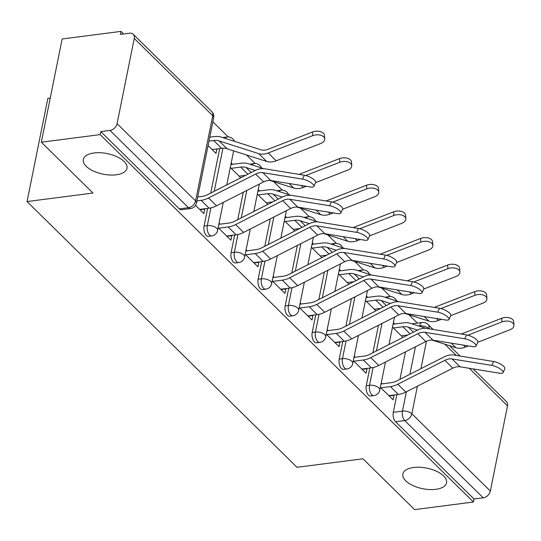 <?xml version="1.0" encoding="UTF-8"?>
<svg xmlns="http://www.w3.org/2000/svg" width="541" height="541" viewBox="0 0 541 541"><rect width="100%" height="100%" fill="white"/><g stroke="black" fill="none" stroke-linecap="round" stroke-linejoin="round"><path stroke-width="0.81" d="M413.608 467.492A22.276 10.489 11.4 0 1 436.492 471.258A22.276 10.489 11.4 0 1 446.535 482.809A22.276 10.489 11.4 0 1 435.789 489.321A22.276 10.489 11.4 0 1 412.911 485.554A22.276 10.489 11.4 0 1 402.869 474.004A22.276 10.489 11.4 0 1 413.608 467.492M94.066 152.954A22.276 10.489 11.4 0 1 116.951 156.721A22.276 10.489 11.4 0 1 126.993 168.271A22.276 10.489 11.4 0 1 116.247 174.79A22.276 10.489 11.4 0 1 93.37 171.024A22.276 10.489 11.4 0 1 83.328 159.467A22.276 10.489 11.4 0 1 94.066 152.954M369.828 368.036L366.264 385.699A6.959 3.591 82.6 0 0 368.516 395.133A6.959 3.591 82.6 0 0 370.619 396.012L373.872 395.593A6.959 3.591 -97.4 0 1 371.768 394.707A6.959 3.591 -97.4 0 1 369.517 385.28L373.094 367.528M342.791 341.425L339.227 359.089A6.959 3.591 82.6 0 0 341.479 368.522A6.959 3.591 82.6 0 0 343.589 369.402L346.842 368.982A6.959 3.591 -97.4 0 1 344.732 368.103A6.959 3.591 -97.4 0 1 342.48 358.669L346.064 340.918M315.761 314.815L312.198 332.478A6.959 3.591 82.6 0 0 314.449 341.912A6.959 3.591 82.6 0 0 316.553 342.798L319.805 342.379A6.959 3.591 -97.4 0 1 317.702 341.493A6.959 3.591 -97.4 0 1 315.45 332.059L319.028 314.307M288.725 288.204L285.161 305.875A6.959 3.591 82.6 0 0 287.413 315.302A6.959 3.591 82.6 0 0 289.523 316.187L292.776 315.768A6.959 3.591 -97.4 0 1 290.666 314.882A6.959 3.591 -97.4 0 1 288.414 305.449L291.998 287.704M261.695 261.594L258.131 279.264A6.959 3.591 82.6 0 0 260.383 288.691A6.959 3.591 82.6 0 0 262.486 289.577L265.739 289.158A6.959 3.591 -97.4 0 1 263.636 288.272A6.959 3.591 -97.4 0 1 261.384 278.845L264.962 261.093M234.659 234.99L231.102 252.654A6.959 3.591 82.6 0 0 233.354 262.081A6.959 3.591 82.6 0 0 235.457 262.967L238.709 262.547A6.959 3.591 -97.4 0 1 236.6 261.661A6.959 3.591 -97.4 0 1 234.348 252.234L237.932 234.483M207.629 208.38L204.065 226.043A6.959 3.591 82.6 0 0 206.317 235.477A6.959 3.591 82.6 0 0 208.42 236.356L211.673 235.937A6.959 3.591 -97.4 0 1 209.57 235.051A6.959 3.591 -97.4 0 1 207.318 225.624L210.895 207.872M417.348 323.092L408.807 314.679M390.399 296.563L381.77 288.076M363.369 269.959L354.74 261.465M336.333 243.349L327.704 234.855M309.303 216.738L300.674 208.244M282.267 190.128L273.645 181.634M255.237 163.517L246.608 155.024M228.201 136.907L212.863 121.813M123.625 33.968L120.995 31.378L120.386 34.387L129.549 33.204A6.959 4.977 -45.5 0 1 133.221 34.266A6.959 4.977 -45.5 0 1 134.249 38.458L117.079 123.632L195.578 200.9L212.748 115.727L134.249 38.458M50.252 98.022L47.865 98.334L27.05 201.556L92.984 193.042L41.339 142.209L100.18 134.608L473.443 502.021L414.602 509.622L362.964 458.788L297.029 467.309L27.05 201.556M41.339 142.209L62.154 38.979L120.995 31.378M473.219 368.935L506.484 401.672A6.959 4.977 134.5 0 1 507.512 405.872L490.342 491.039A6.959 4.977 134.5 0 1 483.214 497.821L474.044 499.005L395.545 421.737A6.959 3.591 -97.4 0 1 393.293 412.31L396.857 394.646M399.941 379.349L405.48 351.88M474.044 499.005L473.443 502.021M100.788 131.598L179.287 208.867A6.959 3.591 82.6 0 0 181.391 209.752L190.554 208.562A6.959 3.591 -97.4 0 1 188.451 207.683L109.951 130.415L100.788 131.598L100.18 134.608M109.951 130.415A6.959 4.977 -45.5 0 0 117.079 123.632M195.544 205.391L203.876 213.594L204.789 209.083L199.927 209.705M208.069 145.59L216.015 153.407L216.914 148.944M218.165 227.66L230.912 240.204L231.819 235.687L226.963 236.316M243.802 176.265L243.944 175.555M245.195 254.263L257.942 266.814L258.855 262.297L253.993 262.926M270.831 202.868L270.98 202.158M272.231 280.874L284.972 293.425L285.885 288.908L281.029 289.536M297.868 229.479L298.01 228.769M299.261 307.484L312.008 320.029L312.914 315.518L308.059 316.147M324.898 256.089L325.046 255.379M326.291 334.095L339.038 346.639L339.951 342.128L335.095 342.757M351.934 282.7L352.076 281.989M353.327 360.705L366.074 373.249L366.981 368.732L362.125 369.361M378.964 309.31L379.113 308.6M372.911 352.739L378.45 325.269M345.875 326.128L351.413 298.666M318.845 299.518L324.384 272.055M291.809 272.907L297.347 245.445M264.779 246.304L270.317 218.835M237.742 219.693L243.281 192.224M210.713 193.083L219.687 148.586M380.357 387.309L393.104 399.86L394.017 395.343L389.155 395.971M394.808 323.985L393.408 322.605M367.772 297.374L366.372 296.001M340.742 270.764L339.342 269.391M313.706 244.16L312.306 242.781M286.676 217.55L285.276 216.17M259.639 190.939L258.24 189.56M232.61 164.329L231.21 162.949M406 335.92L406.142 335.21M387.437 298.03A6.959 3.591 -97.4 0 1 389.263 296.617L386.01 297.036A6.959 3.591 82.6 0 0 385.226 297.327M360.401 271.426A6.959 3.591 -97.4 0 1 362.227 270.006L358.974 270.432A6.959 3.591 82.6 0 0 358.189 270.716M333.371 244.816A6.959 3.591 -97.4 0 1 335.197 243.403L331.944 243.822A6.959 3.591 82.6 0 0 331.16 244.106M306.334 218.206A6.959 3.591 -97.4 0 1 308.16 216.792L304.914 217.212A6.959 3.591 82.6 0 0 304.123 217.496M279.305 191.595A6.959 3.591 -97.4 0 1 281.131 190.182L277.878 190.601A6.959 3.591 82.6 0 0 277.093 190.885M252.275 164.985A6.959 3.591 -97.4 0 1 254.101 163.571L250.848 163.991A6.959 3.591 82.6 0 0 250.057 164.275M225.239 138.374A6.959 3.591 -97.4 0 1 227.064 136.961L223.812 137.38A6.959 3.591 82.6 0 0 223.027 137.671M419.573 326.277L419.633 325.952A6.959 3.591 -97.4 0 1 422.21 322.463L413.04 323.646A6.959 3.591 82.6 0 0 412.256 323.931M230.297 167.467L240.792 177.793M220.126 224.177L219.071 223.142M257.333 194.077L267.822 204.403M247.156 250.787L246.108 249.753M284.363 220.687L294.859 231.014M274.192 277.398L273.137 276.363M311.4 247.291L321.888 257.617M301.222 304.008L300.174 302.967M338.429 273.902L348.918 284.228M328.259 330.619L327.204 329.577M365.466 300.512L375.954 310.838M355.288 357.222L354.24 356.188M392.495 327.122L402.984 337.449M382.325 383.833L381.27 382.798M199.629 209.414L209.117 208.184A21.924 15.689 -45.5 0 0 216.549 205.817L263.609 181.898A12.876 9.211 134.5 0 1 270.811 180.532L310.541 186.976A8.007 2.529 -155.4 0 0 313.834 186.388A8.007 2.529 -155.4 0 0 310.527 182.344A8.007 2.529 -155.4 0 0 302.568 179.132L304.353 175.23A8.007 2.529 24.6 0 1 312.313 178.435A8.007 2.529 24.6 0 1 315.619 182.486L313.834 186.388M197.708 196.971L201.935 196.43A17.4 12.45 -45.5 0 0 207.832 194.544L254.892 170.625A17.4 12.45 134.5 0 1 264.63 168.778L304.353 175.23M196.924 200.887L201.144 200.339A21.924 15.689 -45.5 0 0 208.576 197.972L255.636 174.046A12.876 9.211 134.5 0 1 262.838 172.68L302.568 179.132M312.482 132.011A8.007 4.734 -4.2 0 1 324.451 135.345L324.722 138.983A8.007 4.734 175.8 0 0 312.752 135.649L312.482 132.011L267.964 149.343A12.876 9.211 -45.5 0 1 260.938 149.816L221.262 137.103A21.924 15.689 134.5 0 0 214.419 136.575L209.766 137.177M212.113 149.566L221.6 148.335A17.4 12.45 134.5 0 1 227.031 148.755L266.706 161.468A17.4 12.45 -45.5 0 0 276.201 160.826L320.725 143.493A8.007 4.734 175.8 0 0 324.722 138.983M208.975 141.093L213.627 140.491A17.4 12.45 134.5 0 1 219.064 140.91L258.733 153.624A17.4 12.45 -45.5 0 0 268.228 152.981L312.752 135.649M226.659 236.018L236.147 234.794A21.924 15.689 -45.5 0 0 243.578 232.427L290.639 208.501A12.876 9.211 134.5 0 1 297.848 207.142L337.57 213.587A8.007 2.529 -155.4 0 0 340.864 212.998A8.007 2.529 -155.4 0 0 337.557 208.948A8.007 2.529 -155.4 0 0 329.597 205.742L331.39 201.84A8.007 2.529 24.6 0 1 339.349 205.046A8.007 2.529 24.6 0 1 342.649 209.09L340.864 212.998M218.828 224.346L228.965 223.034A17.4 12.45 -45.5 0 0 234.862 221.154L281.922 197.235A17.4 12.45 134.5 0 1 291.66 195.389L331.39 201.84M218.686 228.174L228.18 226.95A21.924 15.689 -45.5 0 0 235.612 224.576L282.666 200.657A12.876 9.211 134.5 0 1 289.875 199.291L329.597 205.742M253.695 262.628L263.183 261.404A21.924 15.689 -45.5 0 0 270.615 259.031L317.675 235.112A12.876 9.211 134.5 0 1 324.877 233.746L364.607 240.197A8.007 2.529 -155.4 0 0 367.894 239.602A8.007 2.529 -155.4 0 0 364.593 235.558A8.007 2.529 -155.4 0 0 356.634 232.346L358.419 228.444A8.007 2.529 24.6 0 1 366.379 231.656A8.007 2.529 24.6 0 1 369.686 235.7L367.894 239.602M245.864 250.956L256.001 249.644A17.4 12.45 -45.5 0 0 261.898 247.764L308.958 223.846A17.4 12.45 134.5 0 1 318.696 221.999L358.419 228.444M245.722 254.784L255.21 253.56A21.924 15.689 -45.5 0 0 262.642 251.186L309.702 227.267A12.876 9.211 134.5 0 1 316.904 225.901L356.634 232.346M339.518 158.621A8.007 4.734 -4.2 0 1 351.488 161.955L351.751 165.593A8.007 4.734 175.8 0 0 339.782 162.259L339.518 158.621L299.065 174.371M315.545 182.642L347.755 170.104A8.007 4.734 175.8 0 0 351.751 165.593M239.142 176.17L245.628 175.331M231.169 168.325L240.664 167.101A17.4 12.45 134.5 0 1 246.094 167.514L255.244 170.449M230.885 164.552L241.448 163.186A21.924 15.689 134.5 0 1 248.299 163.713L263.778 168.677M269.871 180.43L293.736 188.079A17.4 12.45 -45.5 0 0 303.231 187.436L306.213 186.273M305.719 175.521L339.782 162.259M366.548 185.225A8.007 4.734 -4.2 0 1 378.517 188.566L378.788 192.204A8.007 4.734 175.8 0 0 366.818 188.863L366.548 185.225L326.095 200.982M342.581 209.252L374.791 196.714A8.007 4.734 175.8 0 0 378.788 192.204M266.179 202.78L272.657 201.942M258.206 194.936L267.694 193.712A17.4 12.45 134.5 0 1 273.131 194.124L282.28 197.059M257.922 191.162L268.485 189.796A21.924 15.689 134.5 0 1 275.328 190.324L290.815 195.281M296.908 207.041L320.772 214.682A17.4 12.45 -45.5 0 0 330.267 214.047L333.249 212.884M332.749 202.131L366.818 188.863M280.725 289.239L290.213 288.015A21.924 15.689 -45.5 0 0 297.645 285.641L344.705 261.722A12.876 9.211 134.5 0 1 351.914 260.356L391.637 266.808A8.007 2.529 -155.4 0 0 394.93 266.213A8.007 2.529 -155.4 0 0 391.623 262.169A8.007 2.529 -155.4 0 0 383.664 258.956L385.456 255.054A8.007 2.529 24.6 0 1 393.415 258.267A8.007 2.529 24.6 0 1 396.715 262.311L394.93 266.213M272.894 277.567L283.031 276.255A17.4 12.45 -45.5 0 0 288.928 274.375L335.988 250.456A17.4 12.45 134.5 0 1 345.726 248.61L385.456 255.054M272.752 281.394L282.246 280.17A21.924 15.689 -45.5 0 0 289.672 277.797L336.732 253.878A12.876 9.211 134.5 0 1 343.941 252.512L383.664 258.956M307.761 315.849L317.249 314.625A21.924 15.689 -45.5 0 0 324.681 312.252L371.735 288.333A12.876 9.211 134.5 0 1 378.943 286.967L418.673 293.411A8.007 2.529 -155.4 0 0 421.96 292.823A8.007 2.529 -155.4 0 0 418.66 288.779A8.007 2.529 -155.4 0 0 410.7 285.567L412.485 281.665A8.007 2.529 24.6 0 1 420.445 284.877A8.007 2.529 24.6 0 1 423.752 288.921L421.96 292.823M299.93 304.177L310.067 302.865A17.4 12.45 -45.5 0 0 315.964 300.985L363.025 277.06A17.4 12.45 134.5 0 1 372.763 275.22L412.485 281.665M299.788 308.005L309.276 306.774A21.924 15.689 -45.5 0 0 316.708 304.407L363.768 280.488A12.876 9.211 134.5 0 1 370.97 279.122L410.7 285.567M334.791 342.46L344.279 341.229A21.924 15.689 -45.5 0 0 351.711 338.862L398.771 314.943A12.876 9.211 134.5 0 1 405.973 313.577L445.703 320.022A8.007 2.529 -155.4 0 0 448.996 319.433A8.007 2.529 -155.4 0 0 445.689 315.389A8.007 2.529 -155.4 0 0 437.73 312.177L439.522 308.275A8.007 2.529 24.6 0 1 447.481 311.488A8.007 2.529 24.6 0 1 450.781 315.531L448.996 319.433M326.96 330.781L337.097 329.476A17.4 12.45 -45.5 0 0 342.994 327.589L390.054 303.67A17.4 12.45 134.5 0 1 399.792 301.824L439.522 308.275M326.818 334.608L336.313 333.384A21.924 15.689 -45.5 0 0 343.738 331.018L390.798 307.092A12.876 9.211 134.5 0 1 398.007 305.733L437.73 312.177M393.584 211.835A8.007 4.734 -4.2 0 1 405.554 215.176L405.818 218.814A8.007 4.734 175.8 0 0 393.848 215.474L393.584 211.835L353.124 227.585M369.611 235.862L401.821 223.318A8.007 4.734 175.8 0 0 405.818 218.814M293.208 229.391L299.694 228.552M285.235 221.546L294.73 220.315A17.4 12.45 134.5 0 1 300.16 220.735L309.31 223.67M284.951 217.773L295.514 216.407A21.924 15.689 134.5 0 1 302.365 216.934L317.844 221.891M323.937 233.644L347.802 241.293A17.4 12.45 -45.5 0 0 357.297 240.657L360.279 239.494M359.785 228.735L393.848 215.474M420.614 238.446A8.007 4.734 -4.2 0 1 432.584 241.786L432.854 245.418A8.007 4.734 175.8 0 0 420.884 242.084L420.614 238.446L380.161 254.196M396.648 262.473L428.851 249.928A8.007 4.734 175.8 0 0 432.854 245.418M320.245 256.001L326.723 255.163M312.272 248.157L321.76 246.926A17.4 12.45 134.5 0 1 327.197 247.345L336.346 250.273M311.988 244.383L322.551 243.017A21.924 15.689 134.5 0 1 329.395 243.538L344.881 248.502M350.974 260.255L374.839 267.903A17.4 12.45 -45.5 0 0 384.333 267.261L387.315 266.104M386.815 255.345L420.884 242.084M447.65 265.056A8.007 4.734 -4.2 0 1 459.62 268.39L459.884 272.028A8.007 4.734 175.8 0 0 447.914 268.694L447.65 265.056L407.19 280.806M423.677 289.077L455.887 276.539A8.007 4.734 175.8 0 0 459.884 272.028M347.275 282.612L353.76 281.773M339.302 274.76L348.789 273.536A17.4 12.45 134.5 0 1 354.227 273.956L363.376 276.884M339.018 270.987L349.581 269.628A21.924 15.689 134.5 0 1 356.431 270.148L371.91 275.112M378.003 286.865L401.868 294.514A17.4 12.45 -45.5 0 0 411.363 293.871L414.345 292.715M413.845 281.956L447.914 268.694M361.828 369.07L371.315 367.839A21.924 15.689 -45.5 0 0 378.747 365.473L425.801 341.554A12.876 9.211 134.5 0 1 433.01 340.188L472.739 346.632A8.007 2.529 -155.4 0 0 476.026 346.044A8.007 2.529 -155.4 0 0 472.726 342A8.007 2.529 -155.4 0 0 464.766 338.788L466.552 334.886A8.007 2.529 24.6 0 1 474.511 338.091A8.007 2.529 24.6 0 1 477.818 342.142L476.026 346.044M353.997 357.391L364.134 356.079A17.4 12.45 -45.5 0 0 370.03 354.199L417.091 330.281A17.4 12.45 134.5 0 1 426.822 328.434L466.552 334.886M353.855 361.219L363.342 359.995A21.924 15.689 -45.5 0 0 370.774 357.621L417.835 333.702A12.876 9.211 134.5 0 1 425.037 332.336L464.766 338.788M474.68 291.667A8.007 4.734 -4.2 0 1 486.65 295.001L486.92 298.639A8.007 4.734 175.8 0 0 474.951 295.305L474.68 291.667L434.227 307.416M450.707 315.687L482.917 303.149A8.007 4.734 175.8 0 0 486.92 298.639M374.304 309.215L380.79 308.384M366.338 301.371L375.826 300.147A17.4 12.45 134.5 0 1 381.263 300.566L390.413 303.494M366.047 297.597L376.617 296.231A21.924 15.689 134.5 0 1 383.461 296.759L398.947 301.722M405.04 313.476L428.905 321.124A17.4 12.45 -45.5 0 0 438.399 320.482L441.382 319.318M440.881 308.566L474.951 295.305M388.857 395.674L398.345 394.45A21.924 15.689 -45.5 0 0 405.777 392.083L452.837 368.157A12.876 9.211 134.5 0 1 460.039 366.791L499.769 373.243A8.007 2.529 -155.4 0 0 503.062 372.654A8.007 2.529 -155.4 0 0 499.756 368.604A8.007 2.529 -155.4 0 0 491.796 365.398L493.588 361.489A8.007 2.529 24.6 0 1 501.541 364.702A8.007 2.529 24.6 0 1 504.848 368.746L503.062 372.654M381.026 384.002L391.163 382.69A17.4 12.45 -45.5 0 0 397.06 380.81L444.12 356.891A17.4 12.45 134.5 0 1 453.858 355.045L493.588 361.489M380.884 387.829L390.372 386.605A21.924 15.689 -45.5 0 0 397.804 384.232L444.864 360.313A12.876 9.211 134.5 0 1 452.073 358.947L491.796 365.398M501.717 318.277A8.007 4.734 -4.2 0 1 513.686 321.611L513.95 325.249A8.007 4.734 175.8 0 0 501.98 321.909L501.717 318.277L461.257 334.027M477.744 342.297L509.953 329.76A8.007 4.734 175.8 0 0 513.95 325.249M401.341 335.826L407.826 334.987M393.368 327.981L402.856 326.757A17.4 12.45 134.5 0 1 408.293 327.17L417.442 330.105M393.084 324.208L403.647 322.842A21.924 15.689 134.5 0 1 410.497 323.369L425.977 328.333M432.07 340.086L455.935 347.735A17.4 12.45 -45.5 0 0 465.429 347.092L468.411 345.929M467.911 335.177L501.98 321.909M366.264 385.699L369.517 385.28A6.959 3.28 11.4 0 1 378.896 387.924A6.959 3.28 -168.6 0 1 379.802 390.068L385.449 362.064M339.227 359.089L342.48 358.669A6.959 3.28 11.4 0 1 351.86 361.32A6.959 3.28 -168.6 0 1 352.773 363.457L358.419 335.454M312.198 332.478L315.45 332.059A6.959 3.28 11.4 0 1 324.83 334.71A6.959 3.28 -168.6 0 1 325.736 336.847L331.383 308.843M285.161 305.875L288.414 305.449A6.959 3.28 11.4 0 1 297.793 308.1A6.959 3.28 -168.6 0 1 298.706 310.236L304.353 282.233M258.131 279.264L261.384 278.845A6.959 3.28 11.4 0 1 270.764 281.489A6.959 3.28 -168.6 0 1 271.67 283.633L277.317 255.623M231.102 252.654L234.348 252.234A6.959 3.28 11.4 0 1 243.727 254.879A6.959 3.28 -168.6 0 1 244.64 257.022L250.287 229.019M204.065 226.043L207.318 225.624A6.959 3.28 11.4 0 1 216.698 228.268A6.959 3.28 -168.6 0 1 217.604 230.412L223.25 202.408M393.293 412.31L402.463 411.126L406.359 391.785M409.889 374.291L415.427 346.828M418.876 326.054L419.633 325.952A6.959 3.28 -168.6 0 1 429.013 328.603L428.979 328.786M426.464 341.236L420.932 368.678M417.409 386.173L411.843 413.77L490.342 491.039M507.512 405.872L469.345 368.306M456.273 355.437L444.83 344.171M429.243 328.827L429.013 328.603A6.959 4.977 -45.5 0 0 427.985 324.404A6.959 6.959 0 0 0 422.21 322.463M376.441 350.94L381.973 323.477M349.405 324.336L354.943 296.867M322.375 297.726L327.914 270.257M295.339 271.115L300.877 243.653M268.309 244.505L273.847 217.042M241.272 217.895L246.811 190.432M214.243 191.291L222.926 148.227M179.287 208.867L188.451 207.683A6.959 4.977 134.5 0 0 195.578 200.9A6.959 3.28 11.4 0 1 196.484 203.037L213.661 117.87A6.959 6.959 0 0 0 211.72 111.534L133.221 34.266M395.545 421.737L404.715 420.553A6.959 3.591 -97.4 0 1 402.463 411.126A6.959 3.28 -168.6 0 1 411.843 413.77A6.959 4.977 134.5 0 1 404.715 420.553L483.214 497.821M211.72 111.534A6.959 4.977 -45.5 0 1 212.748 115.727A6.959 3.28 11.4 0 1 213.661 117.87M201.144 200.339L209.117 208.184M255.636 174.046L263.609 181.898M208.576 197.972L216.549 205.817M262.838 172.68L270.811 180.532M221.6 148.335L213.627 140.491M276.201 160.826L268.228 152.981M266.706 161.468L258.733 153.624M227.031 148.755L219.064 140.91M228.18 226.95L236.147 234.794M282.666 200.657L290.639 208.501M235.612 224.576L243.578 232.427M289.875 199.291L297.848 207.142M255.21 253.56L263.183 261.404M309.702 227.267L317.675 235.112M262.642 251.186L270.615 259.031M316.904 225.901L324.877 233.746M247.866 174.195L240.664 167.101M303.231 187.436L301.236 185.468M293.736 188.079L289.083 183.494M251.173 172.518L246.094 167.514M274.902 200.806L267.694 193.712M330.267 214.047L328.265 212.079M320.772 214.682L316.12 210.104M278.209 199.122L273.131 194.124M282.246 280.17L290.213 288.015M336.732 253.878L344.705 261.722M289.672 277.797L297.645 285.641M343.941 252.512L351.914 260.356M309.276 306.774L317.249 314.625M363.768 280.488L371.735 288.333M316.708 304.407L324.681 312.252M370.97 279.122L378.943 286.967M336.313 333.384L344.279 341.229M390.798 307.092L398.771 314.943M343.738 331.018L351.711 338.862M398.007 305.733L405.973 313.577M301.932 227.416L294.73 220.315M357.297 240.657L355.302 238.682M347.802 241.293L343.15 236.715M305.239 225.732L300.16 220.735M328.969 254.02L321.76 246.926M384.333 267.261L382.331 265.293M374.839 267.903L370.186 263.325M332.269 252.343L327.197 247.345M355.998 280.63L348.789 273.536M411.363 293.871L409.368 291.903M401.868 294.514L397.216 289.935M359.305 278.953L354.227 273.956M363.342 359.995L371.315 367.839M417.835 333.702L425.801 341.554M370.774 357.621L378.747 365.473M425.037 332.336L433.01 340.188M383.035 307.241L375.826 300.147M438.399 320.482L436.398 318.514M428.905 321.124L424.252 316.539M386.335 305.564L381.263 300.566M390.372 386.605L398.345 394.45M444.864 360.313L452.837 368.157M397.804 384.232L405.777 392.083M452.073 358.947L460.039 366.791M410.064 333.851L402.856 326.757M465.429 347.092L463.427 345.124M455.935 347.735L451.282 343.15M413.371 332.167L408.293 327.17M234.436 141.323A6.959 6.959 0 0 0 227.064 136.961M233.644 150.871L226.78 184.914M211.673 235.937A6.959 6.959 0 0 0 217.604 230.412M261.472 167.933A6.959 6.959 0 0 0 254.101 163.571M259.349 184.055L253.817 211.524M238.709 262.547A6.959 6.959 0 0 0 244.64 257.022M288.502 194.544A6.959 6.959 0 0 0 281.131 190.182M286.385 210.665L280.847 238.135M265.739 289.158A6.959 6.959 0 0 0 271.67 283.633M315.538 221.154A6.959 6.959 0 0 0 308.16 216.792M313.415 237.276L307.876 264.738M292.776 315.768A6.959 6.959 0 0 0 298.706 310.236M342.568 247.764A6.959 6.959 0 0 0 335.197 243.403M340.451 263.886L334.913 291.349M319.805 342.379A6.959 6.959 0 0 0 325.736 336.847M369.604 274.368A6.959 6.959 0 0 0 362.227 270.006M367.481 290.497L361.943 317.959M346.842 368.982A6.959 6.959 0 0 0 352.773 363.457M396.634 300.979A6.959 6.959 0 0 0 389.263 296.617M394.517 317.1L388.979 344.57M373.872 395.593A6.959 6.959 0 0 0 379.802 390.068M460.148 356.066L449.625 345.713M433.111 329.455L427.985 324.404M190.554 208.562A6.959 6.959 0 0 0 196.484 203.037"/></g></svg>
